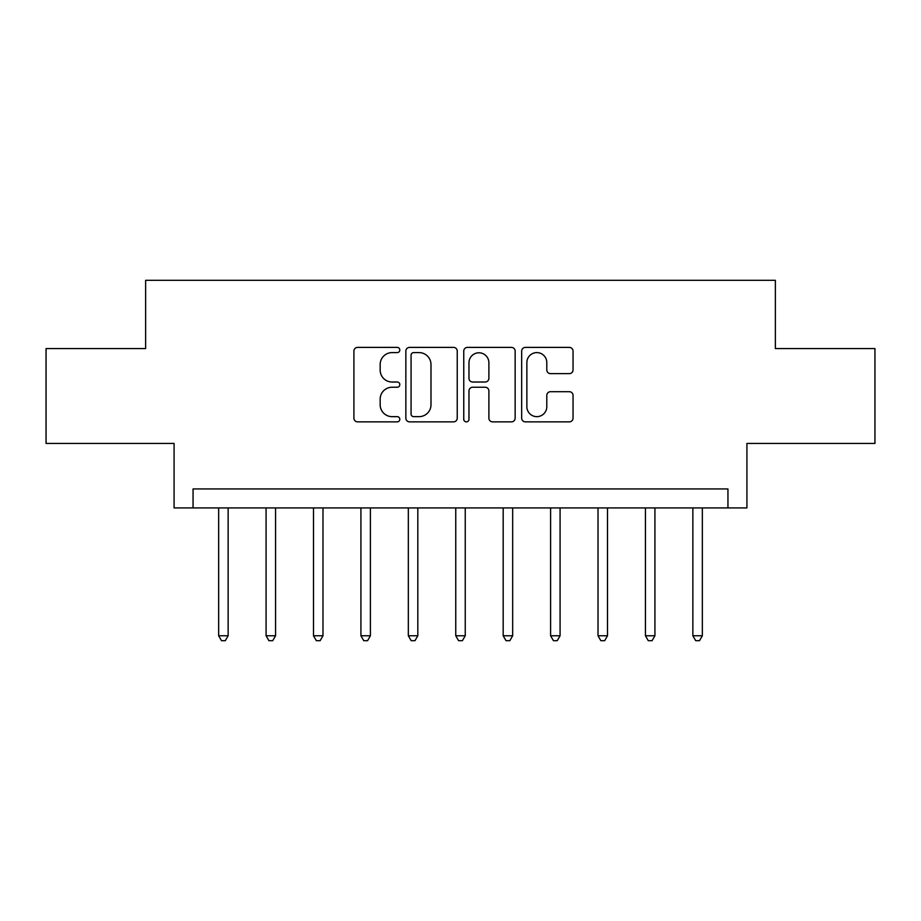 <?xml version="1.0" encoding="UTF-8"?>
<svg xmlns="http://www.w3.org/2000/svg" width="921" height="921" viewBox="0 0 921 921"><rect width="100%" height="100%" fill="white"/><g stroke="black" fill="none" stroke-linecap="round" stroke-linejoin="round"><path stroke-width="1.38" d="M399.806 350.003A2.602 2.602 0 0 0 397.193 347.39L357.636 347.39A3.719 3.719 0 0 0 353.906 351.12L353.906 418.146A3.719 3.719 0 0 0 357.636 421.864L397.193 421.864A2.602 2.602 0 0 0 399.806 419.262A2.602 2.602 0 0 0 397.193 416.649L392.081 416.649A11.915 11.915 0 0 1 380.166 404.733L380.166 399.15A11.915 11.915 0 0 1 392.081 387.234L397.193 387.234A2.602 2.602 0 0 0 399.806 384.633A2.602 2.602 0 0 0 397.193 382.019L392.081 382.019A11.915 11.915 0 0 1 380.166 370.104L380.166 364.52A11.915 11.915 0 0 1 392.081 352.605L397.193 352.605A2.602 2.602 0 0 0 399.806 350.003M569.328 373.638A3.719 3.719 0 0 0 573.046 369.92L573.046 351.12A3.719 3.719 0 0 0 569.328 347.39L525.384 347.39A3.719 3.719 0 0 0 521.666 351.12L521.666 418.146A3.719 3.719 0 0 0 525.384 421.864L569.328 421.864A3.719 3.719 0 0 0 573.046 418.146L573.046 395.431A3.719 3.719 0 0 0 569.328 391.701L550.516 391.701A3.719 3.719 0 0 0 546.798 395.431L546.798 406.691A9.958 9.958 0 0 1 536.839 416.649A9.958 9.958 0 0 1 526.87 406.691L526.87 362.563A9.958 9.958 0 0 1 536.839 352.605A9.958 9.958 0 0 1 546.798 362.563L546.798 369.92A3.719 3.719 0 0 0 550.516 373.638L569.328 373.638M727.947 507.92L746.919 507.92L746.919 443.427L874.95 443.427L874.95 348.587L775.367 348.587L775.367 280.306L145.633 280.306L145.633 348.587L46.05 348.587L46.05 443.427L174.081 443.427L174.081 507.92L727.947 507.92L727.947 488.947L193.053 488.947L193.053 507.92M457.242 351.12A3.719 3.719 0 0 0 453.523 347.39L409.58 347.39A3.719 3.719 0 0 0 405.85 351.12L405.85 418.146A3.719 3.719 0 0 0 409.58 421.864L453.523 421.864A3.719 3.719 0 0 0 457.242 418.146L457.242 351.12M467.477 347.39L511.42 347.39A3.719 3.719 0 0 1 515.15 351.12L515.15 418.146A3.719 3.719 0 0 1 511.42 421.864L492.62 421.864A3.719 3.719 0 0 1 488.89 418.146L488.89 390.953A3.719 3.719 0 0 0 485.171 387.234L472.692 387.234A3.719 3.719 0 0 0 468.973 390.953L468.973 419.262A2.602 2.602 0 0 1 466.36 421.864A2.602 2.602 0 0 1 463.758 419.262L463.758 351.12A3.719 3.719 0 0 1 467.477 347.39M413.679 352.605A2.602 2.602 0 0 0 411.065 355.207L411.065 414.047A2.602 2.602 0 0 0 413.679 416.649L419.078 416.649A11.915 11.915 0 0 0 430.993 404.733L430.993 364.52A11.915 11.915 0 0 0 419.078 352.605L413.679 352.605M488.89 362.747A9.958 9.958 0 0 0 478.932 352.789A9.958 9.958 0 0 0 468.973 362.747L468.973 378.301A3.719 3.719 0 0 0 472.692 382.019L485.171 382.019A3.719 3.719 0 0 0 488.89 378.301L488.89 362.747M218.657 507.92L218.657 635.766L228.143 635.766L228.143 507.92M228.143 635.766L225.3 640.694L221.501 640.694L218.657 635.766M266.077 507.92L266.077 635.766L275.563 635.766L275.563 507.92M275.563 635.766L272.72 640.694L268.92 640.694L266.077 635.766M313.497 507.92L313.497 635.766L322.983 635.766L322.983 507.92M322.983 635.766L320.14 640.694L316.34 640.694L313.497 635.766M360.917 507.92L360.917 635.766L370.403 635.766L370.403 507.92M370.403 635.766L367.56 640.694L363.76 640.694L360.917 635.766M408.337 507.92L408.337 635.766L417.823 635.766L417.823 507.92M417.823 635.766L414.98 640.694L411.18 640.694L408.337 635.766M455.757 507.92L455.757 635.766L465.243 635.766L465.243 507.92M465.243 635.766L462.4 640.694L458.6 640.694L455.757 635.766M503.177 507.92L503.177 635.766L512.663 635.766L512.663 507.92M512.663 635.766L509.82 640.694L506.02 640.694L503.177 635.766M550.597 507.92L550.597 635.766L560.083 635.766L560.083 507.92M560.083 635.766L557.24 640.694L553.44 640.694L550.597 635.766M598.017 507.92L598.017 635.766L607.503 635.766L607.503 507.92M607.503 635.766L604.66 640.694L600.86 640.694L598.017 635.766M645.437 507.92L645.437 635.766L654.923 635.766L654.923 507.92M654.923 635.766L652.08 640.694L648.28 640.694L645.437 635.766M692.857 507.92L692.857 635.766L702.343 635.766L702.343 507.92M702.343 635.766L699.5 640.694L695.7 640.694L692.857 635.766"/></g></svg>
